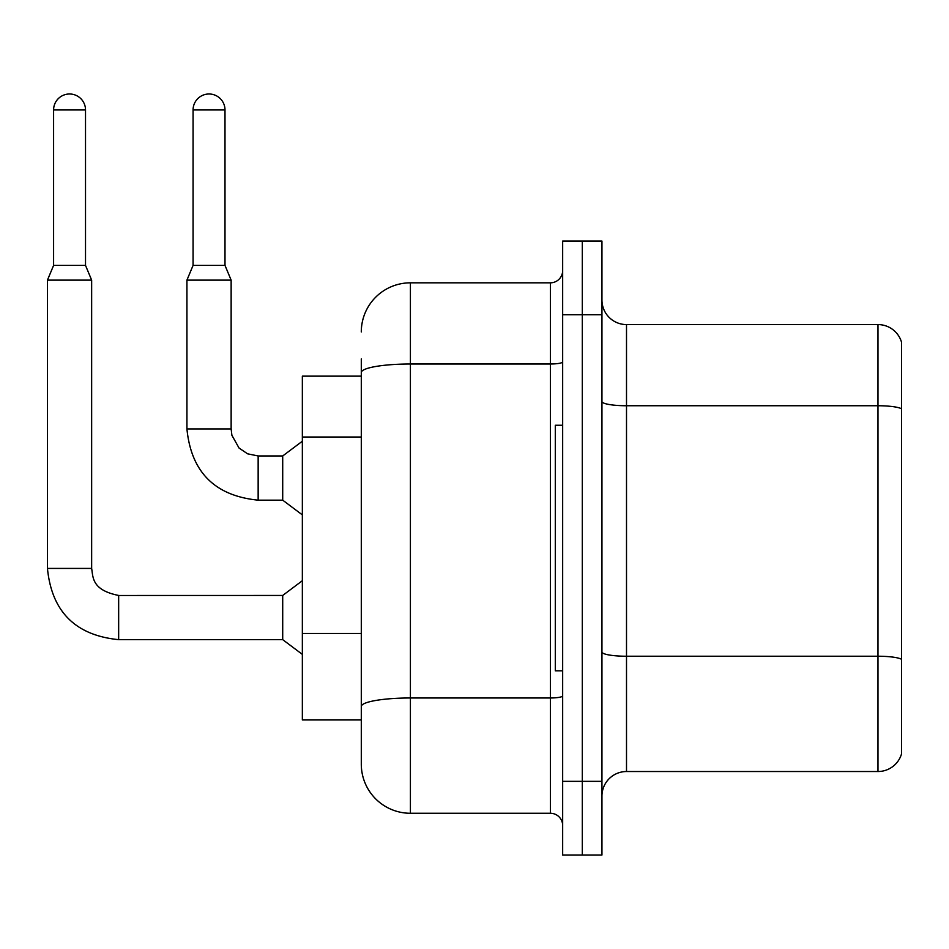 <?xml version="1.0" encoding="UTF-8"?>
<svg xmlns="http://www.w3.org/2000/svg" width="949" height="949" viewBox="0 0 949 949"><rect width="100%" height="100%" fill="white"/><g stroke="black" fill="none" stroke-linecap="round" stroke-linejoin="round"><path stroke-width="1.42" d="M361.296 376.148L302.351 376.148L302.351 719.947L361.296 719.947L361.296 764.147L361.296 358.959M601.951 796.081A24.555 24.555 0 0 1 626.506 771.525L877.979 771.525L877.979 324.582L626.506 324.582A24.555 24.555 0 0 1 601.951 300.026A24.555 24.555 0 0 0 626.506 324.582L626.506 771.525M582.306 781.347L582.306 855.013L601.951 855.013L601.951 781.347L582.306 781.347L582.306 855.013L562.662 855.013L562.662 781.347L582.306 781.347L582.306 314.76L582.306 781.347M562.662 781.347L562.662 241.082L582.306 241.082L582.306 314.76L582.306 241.082L601.951 241.082L601.951 781.347M901.55 342.257A24.555 24.555 0 0 0 877.979 324.582A24.555 24.555 0 0 1 901.55 342.257L901.55 753.838A24.555 24.555 0 0 1 877.979 771.525M901.55 344.226L901.55 408.817A24.555 4.259 180 0 0 877.979 405.745L626.506 405.745A24.555 4.259 0 0 1 601.951 401.486M901.55 751.869L901.55 659.65M901.55 409.161L901.55 659.306A24.555 4.259 180 0 0 877.979 656.234L626.506 656.234A24.555 4.259 0 0 1 601.951 651.975M361.296 331.948A49.111 49.111 0 0 1 410.407 282.826L410.407 813.269L550.384 813.269L550.384 282.826A12.278 12.278 0 0 0 562.662 270.548M410.407 282.826L550.384 282.826M361.296 737.136L361.296 715.036M562.662 825.547A12.278 12.278 0 0 0 550.384 813.269M410.407 813.269A49.111 49.111 0 0 1 361.296 764.147M562.662 425.259L555.295 425.259L555.295 670.836L562.662 670.836M85.517 265.4L53.595 265.4L53.595 109.954A15.967 15.967 0 0 1 69.55 93.987A15.967 15.967 0 0 1 85.517 109.954L85.517 265.4L91.65 280.133L91.65 568.427C93.144 577.016 91.567 590.053 118.661 595.45L118.661 639.65C75.457 635.379 51.721 611.642 47.45 568.427L47.45 280.133L91.65 280.133M118.661 595.486L282.707 595.45L282.707 639.65L118.661 639.65C75.457 635.379 51.721 611.642 47.45 568.427L91.65 568.427M224.996 265.4L193.074 265.4L193.074 109.954A15.967 15.967 0 0 1 209.041 93.987A15.967 15.967 0 0 1 224.996 109.954L224.996 265.4L231.141 280.133L186.929 280.133L186.929 428.948L231.093 428.948M231.141 280.133L231.141 428.948L231.888 435.271L239.053 448.047L247.606 453.824L258.152 455.959L247.606 453.824L239.053 448.047L231.888 435.271L231.141 428.948L231.888 435.271L239.053 448.047L247.606 453.824L258.152 455.959L247.606 453.824L239.053 448.047L231.888 435.271L231.141 428.948L231.888 435.271L239.053 448.047L247.606 453.824L258.152 455.959L247.606 453.824L239.053 448.047L231.888 435.271L231.141 428.948L231.888 435.271L239.053 448.047L247.606 453.824L258.152 455.959L247.606 453.824L239.053 448.047L231.888 435.271L231.141 428.948L231.888 435.271L239.053 448.047L247.606 453.824L258.152 455.959L247.606 453.824L239.053 448.047L231.888 435.271L231.141 428.948L231.888 435.271L239.053 448.047L247.606 453.824L258.152 455.959L282.707 455.959L282.707 500.159L258.152 500.159L258.152 456.006M361.296 437.026L302.351 437.026M361.296 633.481L302.351 633.481M601.951 314.76L562.662 314.76M562.662 695.854A12.278 2.135 0 0 1 550.384 697.978L410.407 697.978A49.111 8.529 180 0 0 361.296 706.507M361.296 372.53A49.111 8.529 180 0 1 410.407 364.001L550.384 364.001A12.278 2.135 0 0 0 562.662 361.866M53.595 109.954L85.517 109.954M193.074 109.954L224.996 109.954M186.929 428.948C191.2 472.151 214.948 495.888 258.152 500.159C214.948 495.888 191.2 472.151 186.929 428.948C191.2 472.151 214.948 495.888 258.152 500.159C214.948 495.888 191.2 472.151 186.929 428.948C191.2 472.151 214.948 495.888 258.152 500.159C214.948 495.888 191.2 472.151 186.929 428.948C191.2 472.151 214.948 495.888 258.152 500.159C214.948 495.888 191.2 472.151 186.929 428.948C191.2 472.151 214.948 495.888 258.152 500.159C214.948 495.888 191.2 472.151 186.929 428.948C191.2 472.151 214.948 495.888 258.152 500.159C214.948 495.888 191.2 472.151 186.929 428.948M47.45 568.427C51.721 611.642 75.457 635.379 118.661 639.65C75.457 635.379 51.721 611.642 47.45 568.427C51.721 611.642 75.457 635.379 118.661 639.65C75.457 635.379 51.721 611.642 47.45 568.427C51.721 611.642 75.457 635.379 118.661 639.65C75.457 635.379 51.721 611.642 47.45 568.427C51.721 611.642 75.457 635.379 118.661 639.65C75.457 635.379 51.721 611.642 47.45 568.427C51.721 611.642 75.457 635.379 118.661 639.65C75.457 635.379 51.721 611.642 47.45 568.427C51.721 611.642 75.457 635.379 118.661 639.65M282.707 639.65L302.351 654.383M282.707 595.45L302.351 580.705M53.595 265.4L47.45 280.133M282.707 500.159L302.351 514.892M231.141 428.948L231.888 435.271L239.053 448.047L247.606 453.824L258.152 455.959M282.707 455.959L302.351 441.226M193.074 265.4L186.929 280.133"/></g></svg>
